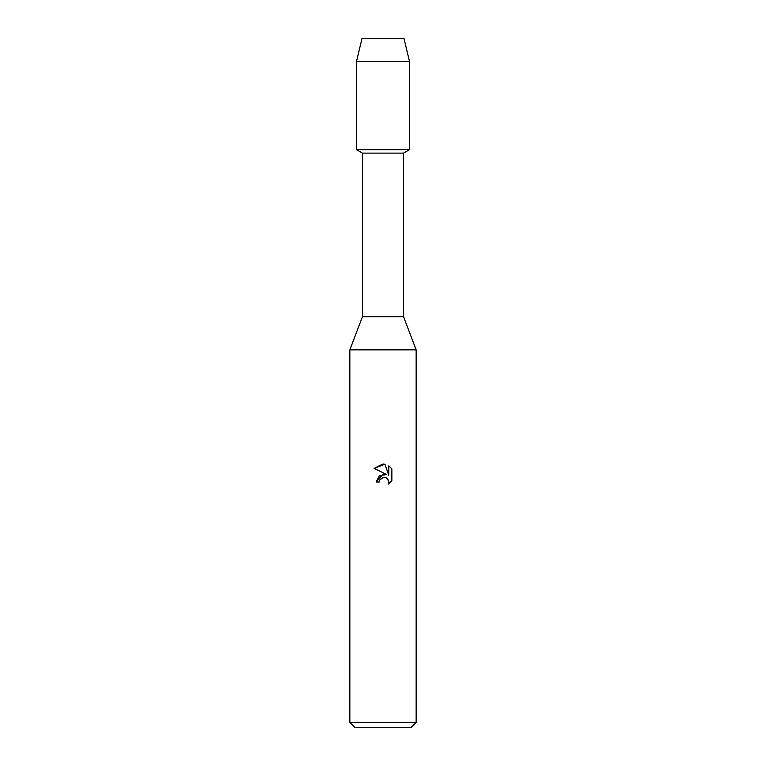 <?xml version="1.0" encoding="UTF-8"?>
<svg xmlns="http://www.w3.org/2000/svg" width="766" height="766" viewBox="0 0 766 766"><rect width="100%" height="100%" fill="white"/><g stroke="black" fill="none" stroke-linecap="round" stroke-linejoin="round"><path stroke-width="1.15" d="M403.95 38.3L362.05 38.3L403.95 38.3L409.513 61.5L409.513 149.667L383 149.667L409.513 149.667L403.548 153.114L403.548 316.712L416.149 349.851L416.149 722.395L349.851 722.395L355.156 727.7L410.844 727.7L416.149 722.395M403.548 316.712L362.452 316.712L362.452 153.114L403.548 153.114M362.452 316.712L349.851 349.851L416.149 349.851M383 477.304L385.863 477.553L387.405 478.587L388.802 481.958L388.295 484.093L388.439 480.129L385.863 477.553L384.034 477.189L379.773 479.822L379.275 481.986L376.135 481.986L383 474.144L386.801 474.604L374.134 468.361L383 463.995L384.925 464.206L388.793 475.341L388.793 465.805L391.866 468.907L391.866 480.675L388.295 484.083L391.866 480.675M379.275 481.986L379.591 480.244M386.801 474.604L379.496 475.495L376.135 481.986M379.773 479.822L382.971 477.314M391.866 468.907L388.793 465.805M384.925 464.206L374.143 468.371M362.05 38.3L356.487 61.5L356.487 149.667L383 149.667L356.487 149.667L362.452 153.114M356.487 61.5L409.513 61.5M349.851 349.851L349.851 722.395"/></g></svg>
